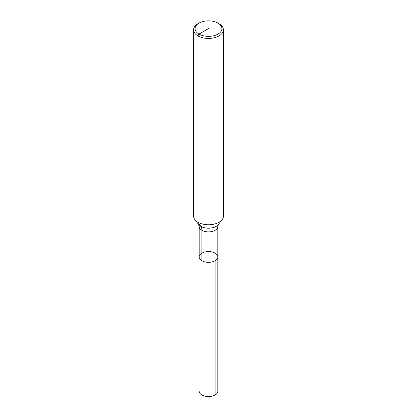 <?xml version="1.0" encoding="UTF-8"?>
<svg xmlns="http://www.w3.org/2000/svg" width="417" height="417" viewBox="0 0 417 417"><rect width="100%" height="100%" fill="white"/><g stroke="black" fill="none" stroke-linecap="round" stroke-linejoin="round"><path stroke-width="0.63" d="M219.045 23.727L217.992 23.117L219.045 23.727A14.913 8.611 180 0 1 223.413 29.816L223.413 216.152A14.913 8.611 180 0 1 222.115 219.665A14.913 8.611 180 0 1 208.5 224.763A14.913 8.611 180 0 1 194.885 219.665A14.913 8.611 180 0 1 193.587 216.152L193.587 29.816A14.913 8.611 180 0 1 197.955 23.727L199.008 23.117A13.422 7.751 180 0 1 217.992 23.117L217.992 23.117A13.422 7.751 180 0 1 217.992 34.079A13.422 7.751 180 0 1 199.008 34.079A13.422 7.751 180 0 1 199.008 23.117M223.413 29.816A14.913 8.611 180 0 1 208.5 38.427A14.913 8.611 180 0 1 193.587 29.816M217.82 226.509L218.378 224.492A10.821 6.25 180 0 1 208.5 228.188A10.821 6.25 180 0 1 198.622 224.492L199.18 226.509A9.32 5.385 180 0 0 208.5 231.888A9.32 5.385 180 0 0 217.82 226.509L217.82 256.945A9.32 5.385 180 0 1 208.5 262.324A9.32 5.385 180 0 1 199.18 256.945A9.32 5.385 180 0 1 204.935 251.972A9.32 5.385 180 0 1 215.094 253.135A9.32 5.385 180 0 1 217.82 256.945A9.32 5.385 180 0 1 208.5 262.324A9.32 5.385 180 0 1 199.18 256.945A9.32 5.385 180 0 1 201.906 253.135M217.82 256.945L217.82 391.177A9.32 5.385 180 0 1 212.065 396.15A9.32 5.385 180 0 1 201.906 394.982A9.32 5.385 180 0 1 199.18 391.177A9.32 5.385 180 0 0 204.935 396.15A9.32 5.385 180 0 0 215.094 394.982L215.094 260.75A9.32 5.385 180 0 1 204.935 261.912A9.32 5.385 180 0 1 199.18 256.945L199.18 226.509M201.906 260.75L201.906 230.314A11.186 6.458 120 0 0 200.848 226.358L197.955 222.24L197.955 35.909L199.008 34.079L208.5 28.601M218.378 224.492L222.115 219.665M198.622 224.492L194.885 219.665"/></g></svg>
